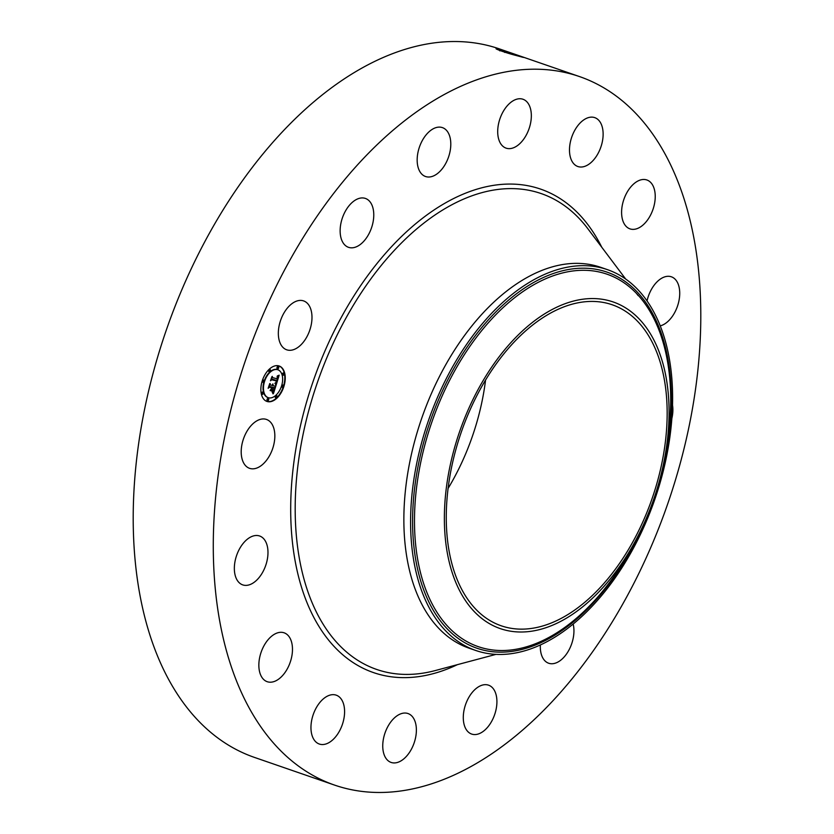 <?xml version="1.0" encoding="UTF-8"?>
<svg xmlns="http://www.w3.org/2000/svg" width="834" height="834" viewBox="0 0 834 834"><rect width="100%" height="100%" fill="white"/><g stroke="black" fill="none" stroke-linecap="round" stroke-linejoin="round"><path stroke-width="1.25" d="M465.153 595.361A169.834 101.018 -70.9 0 1 476.058 397.224A169.834 101.018 -70.9 0 1 612.198 304.764A169.834 101.018 -70.9 0 1 648.268 335.216A169.834 101.018 -70.9 0 1 637.364 533.353A169.834 101.018 -70.9 0 1 501.234 625.802A169.834 101.018 -70.9 0 1 465.153 595.361M559.239 622.122A172.784 102.78 109.1 0 0 635.445 540.891A172.784 102.78 109.1 0 0 665.324 454.436A172.784 102.78 109.1 0 0 554.183 308.455A172.784 102.78 109.1 0 0 444.397 521.844A172.784 102.78 109.1 0 0 559.239 622.122M485.565 380.043A169.834 101.018 -70.9 0 1 448.108 488.401M538.66 277.19A201.474 119.835 -70.9 0 1 607.423 269.643A201.474 119.835 -70.9 0 1 650.218 305.765A201.474 119.835 109.1 0 1 657.953 489.871A201.474 119.835 109.1 0 1 544.55 642.941A201.474 119.835 -70.9 0 1 475.797 650.489A201.474 119.835 -70.9 0 1 432.992 614.366A201.474 119.835 109.1 0 1 425.257 430.271A201.474 119.835 109.1 0 1 538.66 277.19M475.797 650.489L469.062 648.164A201.474 119.835 -70.9 0 1 426.268 612.041A201.474 119.835 -70.9 0 1 439.205 376.999A201.474 119.835 -70.9 0 1 600.689 267.318A201.474 119.835 -70.9 0 1 604.024 268.569M636.655 293.672A201.474 119.835 -70.9 0 1 638.125 295.58M334.601 785.107L254.516 757.428A374.831 222.959 -70.9 0 1 174.89 690.229A374.831 222.959 -70.9 0 1 198.961 252.942A374.831 222.959 -70.9 0 1 499.399 48.893L579.484 76.572A374.831 222.959 -70.9 0 1 659.11 143.771A374.831 222.959 -70.9 0 1 635.039 581.058A374.831 222.959 -70.9 0 1 334.601 785.107A374.831 222.959 -70.9 0 1 254.975 717.907A374.831 222.959 -70.9 0 1 279.036 280.62A374.831 222.959 -70.9 0 1 579.484 76.572M285.76 310.175A25.864 15.387 -70.9 0 1 303.607 300.907A25.864 15.387 -70.9 0 1 304.566 340.533A25.864 15.387 -70.9 0 1 286.708 349.8A25.864 15.387 -70.9 0 1 285.76 310.175M360.298 244.487A25.864 15.387 -70.9 0 1 348.508 247.323A25.864 15.387 -70.9 0 1 340.355 226.869A25.864 15.387 -70.9 0 1 353.606 201.275A25.864 15.387 -70.9 0 1 365.396 198.429A25.864 15.387 -70.9 0 1 373.549 218.883A25.864 15.387 -70.9 0 1 360.298 244.487M430.771 176.808A25.864 15.387 -70.9 0 1 425.528 176.506A25.864 15.387 -70.9 0 1 418.241 151.173A25.864 15.387 -70.9 0 1 437.193 127.321A25.864 15.387 -70.9 0 1 442.427 127.623A25.864 15.387 -70.9 0 1 449.724 152.956A25.864 15.387 -70.9 0 1 430.771 176.808M505.237 147.795A25.864 15.387 -70.9 0 1 500.233 117.948A25.864 15.387 -70.9 0 1 522.97 99.246A25.864 15.387 -70.9 0 1 523.804 99.58A25.864 15.387 -70.9 0 1 528.808 129.426A25.864 15.387 -70.9 0 1 506.071 148.139A25.864 15.387 -70.9 0 1 505.237 147.795M572.364 161.879A25.864 15.387 -70.9 0 1 574.021 131.709A25.864 15.387 -70.9 0 1 594.757 117.636A25.864 15.387 -70.9 0 1 600.251 122.264A25.864 15.387 -70.9 0 1 598.593 152.445A25.864 15.387 -70.9 0 1 577.858 166.519A25.864 15.387 -70.9 0 1 572.364 161.879M621.935 216.913A25.864 15.387 -70.9 0 1 628.607 189.829A25.864 15.387 -70.9 0 1 646.861 179.977A25.864 15.387 -70.9 0 1 654.899 191.935A25.864 15.387 -70.9 0 1 648.226 219.019A25.864 15.387 -70.9 0 1 629.972 228.87A25.864 15.387 -70.9 0 1 621.935 216.913M647.038 300.928A25.864 15.387 -70.9 0 1 671.36 276.794A25.864 15.387 -70.9 0 1 679.418 297.967A25.864 15.387 -70.9 0 1 660.226 325.865M672.517 405.105A25.864 15.387 -70.9 0 1 671.839 418.574M573.156 624.061A25.864 15.387 -70.9 0 1 560.479 660.403A25.864 15.387 -70.9 0 1 548.678 663.239A25.864 15.387 -70.9 0 1 540.359 644.963M483.313 684.87A25.864 15.387 -70.9 0 1 488.547 685.173A25.864 15.387 -70.9 0 1 495.844 710.505A25.864 15.387 -70.9 0 1 476.892 734.358A25.864 15.387 -70.9 0 1 471.648 734.056A25.864 15.387 -70.9 0 1 464.361 708.723A25.864 15.387 -70.9 0 1 483.313 684.87M408.848 713.883A25.864 15.387 -70.9 0 1 413.852 743.73A25.864 15.387 -70.9 0 1 391.115 762.432A25.864 15.387 -70.9 0 1 390.281 762.099A25.864 15.387 -70.9 0 1 385.277 732.252A25.864 15.387 -70.9 0 1 408.014 713.539A25.864 15.387 -70.9 0 1 408.848 713.883M341.711 699.789A25.864 15.387 -70.9 0 1 340.053 729.969A25.864 15.387 -70.9 0 1 319.328 744.043A25.864 15.387 -70.9 0 1 313.834 739.414A25.864 15.387 -70.9 0 1 315.492 709.234A25.864 15.387 -70.9 0 1 336.217 695.16A25.864 15.387 -70.9 0 1 341.711 699.789M292.14 644.765A25.864 15.387 -70.9 0 1 285.468 671.85A25.864 15.387 -70.9 0 1 267.214 681.701A25.864 15.387 -70.9 0 1 259.186 669.744A25.864 15.387 -70.9 0 1 265.858 642.66A25.864 15.387 -70.9 0 1 284.113 632.808A25.864 15.387 -70.9 0 1 292.14 644.765M267.672 557.164A25.864 15.387 -70.9 0 1 242.715 584.884A25.864 15.387 -70.9 0 1 234.656 563.711A25.864 15.387 -70.9 0 1 259.614 535.991A25.864 15.387 -70.9 0 1 267.672 557.164M272.04 450.329A25.864 15.387 -70.9 0 1 249.564 468.333A25.864 15.387 -70.9 0 1 243.997 437.443A25.864 15.387 -70.9 0 1 266.463 419.439A25.864 15.387 -70.9 0 1 272.04 450.329M278.65 365.845A18.744 11.144 -70.9 0 1 279.171 366.001A18.744 11.144 -70.9 0 1 283.737 386.924A18.744 11.144 -70.9 0 1 267.453 401.581A18.744 11.144 -70.9 0 1 266.932 401.425A18.744 11.144 -70.9 0 1 262.366 380.512A18.744 11.144 -70.9 0 1 278.65 365.845M523.523 57.337L520.406 56.629C529.778 59.266 517.101 54.95 504.414 50.801L496.199 48.841M499.889 50.884L498.023 48.945C490.892 47.392 504.507 52.511 515.548 55.336L520.395 56.618M266.713 401.352A18.744 11.144 109.1 0 0 267.026 401.435A18.744 11.144 109.1 0 0 283.247 386.955A18.744 11.144 109.1 0 0 278.963 365.928M498.68 49.123L520.301 56.597M277.659 369.691A14.762 8.788 109.1 0 0 277.451 369.608A14.762 8.788 109.1 0 0 277.034 369.493A14.762 8.788 109.1 0 0 264.211 381.044A14.762 8.788 109.1 0 0 267.797 397.526A14.762 8.788 109.1 0 0 268.016 397.589M282.705 384.985A1.136 0.678 109.1 0 0 281.965 387.132L282.351 387.268A1.136 0.678 -70.9 0 1 283.101 385.12A1.136 0.678 -70.9 0 1 282.351 387.268M268.016 398.485A1.136 0.678 109.1 0 0 267.276 400.622M267.985 398.464A1.136 0.678 109.1 0 0 267.954 398.464L268.412 398.621A1.136 0.678 -70.9 0 1 267.672 400.768A1.136 0.678 -70.9 0 1 268.381 398.61M276.325 395.556A1.136 0.678 109.1 0 0 275.585 397.703M263.356 380.033A1.136 0.678 109.1 0 0 262.606 382.17M262.647 392.053A1.136 0.678 109.1 0 0 261.907 394.19M262.616 392.043A1.136 0.678 109.1 0 0 262.585 392.032L263.044 392.188A1.136 0.678 -70.9 0 1 262.303 394.336A1.136 0.678 -70.9 0 1 263.012 392.178M278.035 366.533A1.136 0.678 109.1 0 0 277.295 368.68M283.404 372.965A1.136 0.678 109.1 0 0 282.663 375.102M269.726 369.462A1.136 0.678 109.1 0 0 268.986 371.599L269.382 371.745A1.136 0.678 -70.9 0 1 270.122 369.598A1.136 0.678 -70.9 0 1 269.382 371.745M268.642 397.797A14.762 8.788 -70.9 0 1 268.225 397.672A14.762 8.788 -70.9 0 1 264.639 381.19A14.762 8.788 -70.9 0 1 277.461 369.639A14.762 8.788 -70.9 0 1 277.878 369.764A14.762 8.788 -70.9 0 1 281.465 386.246A14.762 8.788 -70.9 0 1 268.642 397.797M276.012 397.849A1.136 0.678 -70.9 0 1 276.721 395.691A1.136 0.678 -70.9 0 1 276.012 397.849M263.033 382.316A1.136 0.678 -70.9 0 1 263.752 380.168A1.136 0.678 -70.9 0 1 263.033 382.316L262.574 382.16M278.4 366.658A1.136 0.678 -70.9 0 1 277.691 368.816A1.136 0.678 -70.9 0 1 278.4 366.658M283.768 373.09A1.136 0.678 -70.9 0 1 283.06 375.248A1.136 0.678 -70.9 0 1 283.768 373.09M276.283 384.547L275.21 383.046L276.335 382.42L277.076 380.565L271.978 379.157L271.175 379.95L272.291 376.384L272.499 377.614L277.211 378.824L277.169 376.342L277.566 378.917L278.066 376.874L277.347 375.936L279.171 375.185L276.283 384.547M275.835 384.964L274.918 383.286L275.835 384.964M275.752 382.691L276.523 381.002L271.769 379.783L270.487 380.794L271.926 376.655L270.748 380.398L271.801 379.543L276.732 380.804L275.752 382.691M276.064 385.266L273.521 393.377L272.509 391.73L273.729 390.823L274.855 387.789L272.635 387.216L274.438 388.196L272.937 391.323L274.25 388.352L272.426 387.893L272.468 390.521L270.487 390.01L272.238 387.112L269.851 386.507L268.923 387.351L270.133 383.515L270.341 384.943L272.374 385.464L272.582 384.213L272.728 385.558L272.937 383.932L273.125 385.652L275.126 386.163L276.064 385.266M273.052 393.898L272.155 391.97L273.052 393.898M272.124 391.052L270.08 390.531L271.801 390.75M271.133 389.29L271.634 387.685L269.611 387.164L268.141 388.279L269.747 383.598L268.412 387.873L269.611 386.955L271.821 387.518L271.133 389.29M275.971 384.036L276.617 381.951M277.044 380.554L277.222 378.792M278.024 377.375L278.619 375.436M271.436 379.136L277.076 380.565M271.603 379.699L276.523 381.002M273.25 392.741L274.042 390.218M274.803 387.768L275.387 385.913M270.341 384.943L269.851 384.38M269.163 386.601L272.238 387.112M270.518 389.989L272.04 390.375L271.634 388.946M272.426 387.893L274.25 388.352M272.635 387.216L274.855 387.789M270.101 390.489L271.696 390.906M271.634 387.685L269.611 387.164M665.324 454.436L666.429 448.035A197.012 117.187 109.1 0 0 539.713 281.579A197.012 117.187 109.1 0 0 414.519 524.899A197.012 117.187 109.1 0 0 545.467 639.24A197.012 117.187 109.1 0 0 632.37 546.604L635.445 540.891M659.027 482.302A198.94 118.334 109.1 0 0 539.035 279.609A198.94 118.334 109.1 0 0 412.622 525.305A198.94 118.334 109.1 0 0 544.852 640.762A198.94 118.334 109.1 0 0 647.695 515.078M496.001 654.367L435.275 670.557A251.764 149.755 -70.9 0 1 323.196 624.312A251.764 149.755 -70.9 0 1 362.727 290.524A251.764 149.755 -70.9 0 1 587.939 228.85L625.709 279.067M457.439 664.646A255.788 152.142 -70.9 0 1 319.151 626.741A255.788 152.142 -70.9 0 1 364.051 280.714A255.788 152.142 -70.9 0 1 594.934 234.938A255.788 152.142 -70.9 0 1 601.731 247.177M504.716 52.448L504.414 50.801M607.423 269.643L600.689 267.318"/></g></svg>
